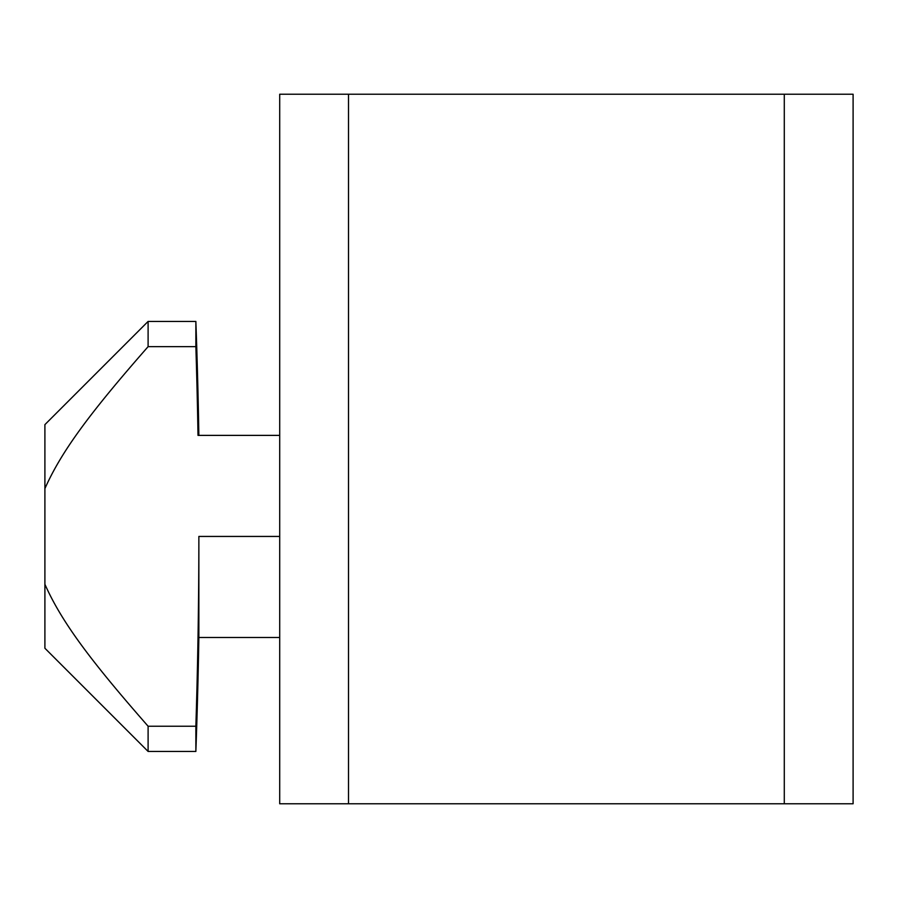 <?xml version="1.0" encoding="UTF-8"?>
<svg xmlns="http://www.w3.org/2000/svg" width="898" height="898" viewBox="0 0 898 898"><rect width="100%" height="100%" fill="white"/><g stroke="black" fill="none" stroke-linecap="round" stroke-linejoin="round"><path stroke-width="1.35" d="M348.514 94.234L279.705 94.234L279.705 803.766L853.1 803.766L853.1 94.234L348.514 94.234L348.514 803.766M853.1 94.234L853.1 803.766M279.705 536.443L198.862 536.443L198.862 637.49L279.705 637.49M198.862 536.443A6019.496 6019.496 0 0 1 195.865 726.224L195.865 751.446A6020.349 6020.349 0 0 0 198.862 637.49M198.862 435.384A6020.349 6020.349 0 0 0 195.865 321.428L195.865 346.65A6019.496 6019.496 0 0 1 198.009 435.384L279.705 435.384M148.103 321.428L44.9 424.631L44.9 488.602C61.513 451.256 89.733 413.192 148.103 346.65L148.103 321.428L195.865 321.428M148.103 346.65L195.865 346.65M44.9 584.272L44.9 648.244L148.103 751.446L148.103 726.224C89.733 659.682 61.513 621.618 44.9 584.272L44.9 488.602M195.865 726.224L148.103 726.224M784.291 94.234L784.291 803.766M195.865 751.446L148.103 751.446"/></g></svg>

